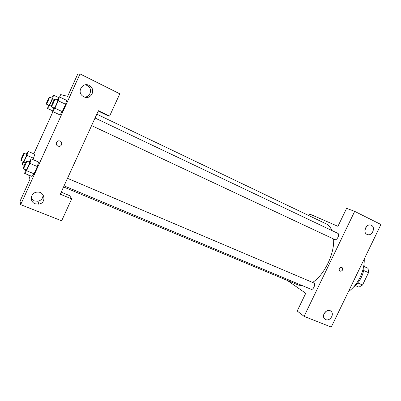 <?xml version="1.0" encoding="UTF-8"?>
<svg xmlns="http://www.w3.org/2000/svg" width="401" height="401" viewBox="0 0 401 401"><rect width="100%" height="100%" fill="white"/><g stroke="black" fill="none" stroke-linecap="round" stroke-linejoin="round"><path stroke-width="0.6" d="M364.153 266.319L368.068 268.329L368.529 272.68L362.539 285.016L358.935 287.146L355.326 285.567M357.802 282.931L362.539 285.016M363.657 270.469L368.529 272.68M364.143 266.535L368.068 268.329M364.073 263.738C364.444 268.124 363.517 272.68 361.286 277.407C359.281 281.462 356.755 284.625 353.707 286.895M364.248 258.991C364.429 264.946 363.03 271.061 360.063 277.332C356.98 283.542 353.116 288.284 348.469 291.557M304.093 316.369L331.261 327.076L380.95 224.51L354.679 211.362L304.093 316.369L297.206 311.021L305.737 293.286L287.296 280.424M308.95 215.623L309.697 214.059L337.938 226.329L346.589 208.35L354.679 211.362M91.593 125.608L334.78 239.547C336.975 240.77 340.133 234.239 337.787 233.317L95.052 118.034M310.89 289.171L311.081 289.276C313.311 290.399 316.053 283.713 313.692 282.9L67.503 178.325M63.558 186.956L298.529 285.116L303.041 285.908M312.579 282.429C324.294 275.041 334.619 253.788 333.617 239.001M331.898 230.52C330.524 227.257 328.554 225.006 325.993 223.773L96.816 114.18M323.747 314.489L325.933 311.387M325.777 319.612L324.439 318.65C320.885 314.85 327.898 307.552 331.281 311.517C334.489 314.549 329.782 321.477 325.777 319.612M364.86 230.364L366.504 226.5M367 234.379C362.404 232.445 366.123 223.442 370.835 225.126C376.163 226.485 372.389 236.595 367.336 234.52L367 234.379M339.923 271.241L339.667 271.096C338.534 268.555 339.331 267.327 342.053 267.407C343.266 269.743 342.559 271.021 339.923 271.241C342.559 271.021 343.266 269.743 342.053 267.407C339.331 267.327 338.534 268.555 339.667 271.096L339.923 271.241M60.25 194.204L98.4 110.706L109.598 116.095L119.804 93.824L80.035 73.924L20.672 204.65L61.639 220.801L71.669 198.906L60.25 194.204M57.909 146.049C54.862 144.851 56.486 140.034 59.644 140.931C63.117 141.623 61.97 147.062 58.526 146.245L57.909 146.049L58.526 146.245C61.97 147.062 63.117 141.618 59.644 140.931C56.486 140.034 54.862 144.851 57.909 146.049M83.854 96.786L83.107 96.36C75.734 91.849 83.588 80.561 90.205 86.16C96.21 90.506 90.355 100.3 83.854 96.786M35.148 203.778C29.173 201.728 30.601 192.52 36.977 192.144C44.877 191.026 46.701 203.051 38.847 204.144L35.148 203.778M84.345 97.002C90.07 97.538 92.837 89.408 88.08 85.984L85.568 84.766M31.238 198.284L34.301 200.911L37.915 201.277C41.393 200.355 43.087 198.189 43.012 194.781M61.183 192.154L69.694 195.673L71.669 198.906M20.672 204.65L20.05 201.182L30 179.262L28.666 175.047M80.035 73.924L77.754 74.055L67.634 96.355L60.681 94.591L59.584 97.012M98.235 111.072L106.586 115.087L109.598 116.095M57.198 100.055L59.308 96.882L66.561 100.34L65.614 104.26L62.27 111.623L59.944 114.927M26.902 155.393L33.654 158.285L33.032 159.653L34.802 154.255L28.115 151.372L26.902 155.393L23.895 162.029L22.165 164.52L23.153 161.292M29.067 161.999L31.208 158.871L38.566 162.009L37.333 166.545L34.025 173.828L32.01 176.445L34.025 173.828L37.333 166.545L29.9 163.392L26.576 170.716L24.636 173.367L25.689 169.798M33.824 153.834L52.947 111.653M26.23 154.23L28.115 151.372M23.559 161.443L23.579 161.473C23.895 161.819 27.173 154.42 26.702 154.43L24.01 153.277C23.729 152.951 20.621 159.884 20.862 160.3L20.882 160.33C21.178 160.666 24.461 153.257 24.01 153.277M23.895 162.029L25.544 162.726M22.165 164.52L24.301 165.423M51.694 98.075L53.559 95.172L52.576 98.686L49.544 105.388L47.549 108.445L48.501 105.122M46.295 104.09L48.957 105.338C49.268 105.704 52.621 98.295 52.15 98.29L49.493 97.027C49.198 96.691 45.859 104.059 46.295 104.09L46.295 104.09C46.586 104.445 49.945 97.022 49.493 97.027M53.559 95.172L58.787 97.669M52.576 98.686L54.325 99.513M49.544 105.388L51.328 106.225M47.549 108.445L52.837 110.907M31.208 158.871L29.9 163.392M26.175 169.974L26.205 170.014C26.601 170.415 30.205 162.24 29.639 162.24L26.677 160.981C26.331 160.611 22.927 168.209 23.208 168.731L23.238 168.771C23.604 169.162 27.218 160.971 26.677 160.981M26.576 170.716L34.025 173.828M24.636 173.367L32.015 176.44M59.308 96.882L58.28 100.781L54.927 108.18L52.666 111.528L53.664 107.834M51.298 106.726L54.225 108.1C54.611 108.521 58.315 100.345 57.754 100.32L54.827 98.932C54.456 98.541 50.772 106.671 51.293 106.726L51.298 106.726C51.659 107.137 55.368 98.947 54.827 98.932M58.28 100.781L65.614 104.26L62.27 111.623L59.944 114.917L52.666 111.528M54.927 108.18L62.27 111.623M331.281 311.517L330.148 310.72M367.336 234.52L367.005 234.379M64.06 185.863L311.081 289.276M90.205 86.16L88.08 85.984M38.847 204.144L37.915 201.277M20.882 160.33L23.579 161.473M23.238 168.771L26.205 170.014"/></g></svg>
